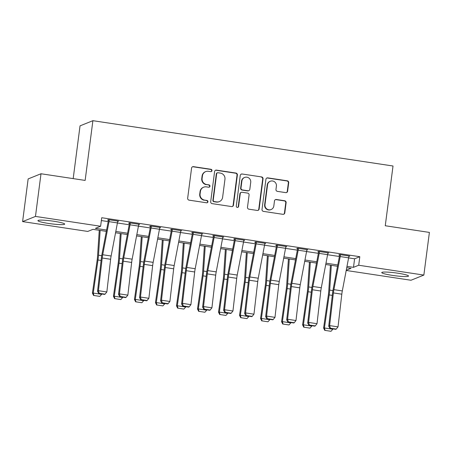 <?xml version="1.0" encoding="UTF-8"?>
<svg xmlns="http://www.w3.org/2000/svg" width="452" height="452" viewBox="0 0 452 452"><rect width="100%" height="100%" fill="white"/><g stroke="black" fill="none" stroke-linecap="round" stroke-linejoin="round"><path stroke-width="0.68" d="M211.988 170.641A1.192 1.164 68.1 0 0 210.982 169.291L193.45 166.647A1.701 1.661 68.1 0 0 191.58 168.071L187.665 198.225A1.701 1.661 68.1 0 0 189.1 200.151L206.632 202.795A1.192 1.164 68.1 0 0 207.943 201.801A1.192 1.164 68.1 0 0 206.937 200.451L204.666 200.112A5.435 5.311 68.1 0 1 200.083 193.953L200.411 191.439A5.435 5.311 68.1 0 1 206.389 186.874L208.654 187.218A1.192 1.164 68.1 0 0 209.965 186.218A1.192 1.164 68.1 0 0 208.96 184.874L206.694 184.529A5.435 5.311 68.1 0 1 202.106 178.37L202.434 175.856A5.435 5.311 68.1 0 1 208.412 171.297L210.677 171.636A1.192 1.164 68.1 0 0 211.988 170.641M211.095 171.624A1.192 1.164 68.1 0 0 210.638 169.432L193.1 166.782A1.701 1.661 68.1 0 0 192.428 166.822M207.05 202.784A1.192 1.164 68.1 0 0 206.587 200.592L204.666 200.112M209.073 187.201A1.192 1.164 68.1 0 0 208.615 185.009L206.694 184.529M392.438 275.392A13.503 1.458 7.4 0 1 381.759 272.562A13.503 1.458 7.4 0 1 397.862 273.211A13.503 1.458 7.4 0 1 408.54 276.042A13.503 1.458 7.4 0 1 392.438 275.392M48.596 223.463A13.503 1.458 7.4 0 1 37.917 220.632A13.503 1.458 7.4 0 1 54.02 221.282A13.503 1.458 7.4 0 1 64.698 224.113A13.503 1.458 7.4 0 1 48.596 223.463M285.737 192.625A1.701 1.661 68.1 0 0 287.608 191.196L288.704 182.738A1.701 1.661 68.1 0 0 287.274 180.811L267.799 177.873A1.701 1.661 68.1 0 0 265.929 179.297L262.013 209.451A1.701 1.661 68.1 0 0 263.448 211.378L282.924 214.321A1.701 1.661 68.1 0 0 284.788 212.892L286.116 202.671A1.701 1.661 68.1 0 0 284.681 200.75L276.347 199.49A1.701 1.661 68.1 0 0 274.483 200.914L273.822 205.982A4.548 4.435 68.1 0 1 271.104 209.536A4.548 4.435 68.1 0 1 264.991 204.649L267.573 184.8A4.548 4.435 68.1 0 1 270.29 181.246A4.548 4.435 68.1 0 1 276.404 186.134L275.974 189.439A1.701 1.661 68.1 0 0 277.404 191.365L285.737 192.625M106.333 231.356L92.965 229.339L87.756 231.435L22.6 221.599L28.143 178.93L41.002 173.754L85.14 180.421L92.897 120.684L393.02 166.008L385.262 225.746L429.4 232.413L423.857 275.076L410.998 280.251L346.209 270.465M41.002 173.754L35.465 216.423L100.615 226.26L95.4 228.362L106.582 230.045M348.605 257.9L354.6 258.804L359.815 256.708L101.723 217.728L100.615 226.26M359.815 256.708L358.707 265.239L423.857 275.076M237.379 174.986A1.701 1.661 68.1 0 0 235.944 173.059L216.474 170.121A1.701 1.661 68.1 0 0 214.604 171.545L210.688 201.699A1.701 1.661 68.1 0 0 212.118 203.626L231.593 206.57A1.701 1.661 68.1 0 0 233.464 205.14L237.379 174.986L237.029 175.127A1.701 1.661 68.1 0 0 235.599 173.201L216.124 170.263A1.701 1.661 68.1 0 0 215.451 170.302M242.136 173.997L261.612 176.935A1.701 1.661 68.1 0 1 263.041 178.862L259.126 209.016A1.701 1.661 68.1 0 1 257.256 210.446L248.922 209.186A1.701 1.661 68.1 0 1 247.493 207.259L249.08 195.032A1.701 1.661 68.1 0 0 247.645 193.106L242.119 192.269A1.701 1.661 68.1 0 0 240.249 193.699L238.594 206.428A1.192 1.164 68.1 0 1 237.882 207.361A1.192 1.164 68.1 0 1 236.283 206.078L240.266 175.421A1.701 1.661 68.1 0 1 242.136 173.997L261.612 176.935M101.355 220.559L108.192 221.593M117.418 222.983L129.21 224.763M138.436 226.158L150.222 227.938M159.449 229.333L171.24 231.113M180.467 232.503L192.258 234.289M201.485 235.678L213.276 237.458M222.503 238.854L234.294 240.633M243.521 242.029L255.312 243.809M264.539 245.204L276.33 246.984M285.557 248.374L297.343 250.154M306.569 251.549L318.361 253.329M327.587 254.725L339.379 256.504M117.661 221.531L118.565 221.186L108.48 219.661L107.61 220.011L108.452 220.141L108.514 219.666M138.679 224.706L139.583 224.361L129.498 222.836L128.628 223.186L129.47 223.311L129.532 222.842M159.697 227.876L160.601 227.537L150.516 226.011L149.646 226.362L150.488 226.486L150.544 226.017M180.715 231.051L181.619 230.706L171.528 229.187L170.664 229.537L171.5 229.661L171.562 229.192M201.733 234.226L202.637 233.882L192.546 232.356L191.676 232.707L192.518 232.837L192.58 232.362M222.746 237.402L223.655 237.057L213.564 235.532L212.694 235.882L213.536 236.012L213.598 235.537M243.764 240.577L244.668 240.232L234.582 238.707L233.712 239.057L234.554 239.181L234.616 238.712M264.782 243.747L265.686 243.402L255.6 241.882L254.73 242.232L255.572 242.357L255.634 241.888M285.8 246.922L286.704 246.577L276.618 245.057L275.748 245.402L276.59 245.532L276.647 245.057M306.818 250.097L307.722 249.753L297.631 248.227L296.766 248.577L297.602 248.707L297.665 248.233M327.836 253.273L328.74 252.928L318.649 251.402L317.779 251.753L318.62 251.877L318.683 251.408M348.848 256.442L349.758 256.098L339.667 254.578L338.797 254.928L339.638 255.052L339.701 254.583M92.897 120.684L80.038 125.859L73.184 178.613M22.6 221.599L35.465 216.423M346.255 270.245L351.057 268.313L346.746 267.663M337.52 266.273L325.728 264.488M316.502 263.098L304.71 261.318M295.484 259.923L283.692 258.143M274.466 256.747L262.674 254.968M253.448 253.572L241.662 251.792M232.435 250.402L220.644 248.623M211.417 247.227L199.626 245.447M190.399 244.052L178.608 242.272M169.381 240.876L157.59 239.097M148.363 237.707L136.572 235.921M127.345 234.531L115.554 232.752M346.995 266.358L353.492 267.335L358.707 265.239M115.808 231.441L127.594 233.221M136.82 234.616L148.612 236.396M157.838 237.792L169.63 239.571M178.856 240.961L190.648 242.747M199.874 244.136L211.666 245.916M220.892 247.312L232.684 249.092M241.91 250.487L253.702 252.267M262.928 253.657L274.714 255.442M283.941 256.832L295.732 258.612M304.959 260.007L316.75 261.787M325.977 263.183L337.768 264.962M354.6 258.804L353.492 267.335M117.701 221.536L117.757 221.062M138.713 224.712L138.775 224.237M159.731 227.881L159.793 227.412M180.749 231.057L180.811 230.588M201.767 234.232L201.829 233.757M222.785 237.407L222.847 236.933M243.803 240.577L243.86 240.108M264.815 243.752L264.878 243.283M285.833 246.928L285.896 246.459M306.851 250.103L306.914 249.628M327.869 253.278L327.932 252.804M348.887 256.448L348.95 255.979M205.683 171.613L205.338 171.749A5.435 5.311 68.1 0 0 202.084 175.997L202.434 175.856M206.344 184.67A5.435 5.311 68.1 0 1 201.756 178.512L202.084 175.997M203.66 187.19L203.315 187.331A5.435 5.311 68.1 0 0 200.061 191.58L200.411 191.439M204.321 200.247A5.435 5.311 68.1 0 1 199.733 194.089L200.061 191.58M232.266 206.53A1.701 1.661 68.1 0 0 233.113 205.281L237.029 175.127M217.983 172.743A1.192 1.164 68.1 0 0 216.677 173.737L213.237 200.208A1.192 1.164 68.1 0 0 214.242 201.552L216.632 201.914A5.435 5.311 68.1 0 0 222.61 197.355L224.96 179.258A5.435 5.311 68.1 0 0 220.373 173.099L217.983 172.743M217.384 172.811L217.039 172.952A1.192 1.164 68.1 0 0 216.327 173.879L216.677 173.737M219.356 201.603L219.011 201.739A5.435 5.311 68.1 0 1 216.288 202.055L213.892 201.694A1.192 1.164 68.1 0 1 212.892 200.349L216.327 173.879M257.934 210.406A1.701 1.661 68.1 0 0 258.776 209.157L262.697 179.003A1.701 1.661 68.1 0 0 261.262 177.077M241.266 192.371L240.916 192.507A1.701 1.661 68.1 0 0 239.899 193.835L238.249 206.57L238.594 206.428M237.707 207.411A1.192 1.164 68.1 0 0 238.249 206.57M250.724 182.342A4.548 4.435 68.1 0 0 244.617 177.455A4.548 4.435 68.1 0 0 241.899 181.009L240.989 188.004A1.701 1.661 68.1 0 0 242.425 189.925L247.95 190.761A1.701 1.661 68.1 0 0 249.82 189.337L250.724 182.342M244.617 177.455L244.266 177.596A4.548 4.435 68.1 0 0 241.549 181.145L241.899 181.009M248.803 190.659L248.453 190.8A1.701 1.661 68.1 0 1 247.606 190.902L242.074 190.066A1.701 1.661 68.1 0 1 240.639 188.139L241.549 181.145M241.786 174.139A1.701 1.661 68.1 0 0 241.114 174.173M270.29 181.246L269.94 181.388A4.548 4.435 68.1 0 0 267.222 184.936L267.573 184.8M271.104 209.536L270.759 209.677A4.548 4.435 68.1 0 1 264.646 204.79L267.222 184.936M283.596 214.282A1.701 1.661 68.1 0 0 284.444 213.033L285.766 202.812A1.701 1.661 68.1 0 0 284.336 200.891L276.002 199.631A1.701 1.661 68.1 0 0 275.33 199.671M286.41 192.586A1.701 1.661 68.1 0 0 287.257 191.337L288.359 182.879A1.701 1.661 68.1 0 0 286.924 180.953L267.448 178.015A1.701 1.661 68.1 0 0 266.776 178.048M99.259 230.288L97.508 256.838A8.656 1.622 98.6 0 1 97.169 260.036L92.417 293.111L93.242 293.065L97.994 259.996A12.984 2.435 -81.4 0 0 98.508 255.194L100.141 230.424M93.937 295.495L99.819 296.388L93.937 295.495L93.242 293.065L101.649 294.337L101.7 293.975M101.649 294.337L99.819 296.388M93.604 295.512L92.417 293.111M117.43 222.915L109.022 221.644A6.057 1.136 98.6 0 0 109.322 219.791L117.729 221.062A6.057 1.136 98.6 0 1 117.43 222.915L111.124 256.013A8.656 1.622 -81.4 0 0 110.627 259.278L106.841 291.958L98.434 290.687L99.169 293.275L98.807 293.54L104.689 294.427L105.05 294.162L99.169 293.275M109.022 221.644L102.717 254.742A8.656 1.622 -81.4 0 0 102.22 258.007L98.434 290.687L97.525 291.342L101.31 258.663A12.984 2.435 98.6 0 1 102.062 253.764L108.367 220.672A1.729 0.322 -81.4 0 0 108.452 220.141M97.525 291.342L98.807 293.54M105.05 294.162L106.841 291.958M120.277 233.464L118.526 260.007A8.656 1.622 98.6 0 1 118.187 263.211L113.435 296.28L114.26 296.241L119.012 263.171A12.984 2.435 -81.4 0 0 119.526 258.369L121.159 233.594M114.955 298.67L120.837 299.557L114.955 298.67L114.26 296.241L122.667 297.512L122.718 297.15M122.667 297.512L120.837 299.557M114.622 298.687L113.435 296.28M141.295 236.639L139.544 263.183A8.656 1.622 98.6 0 1 139.205 266.386L134.447 299.456L135.278 299.416L140.03 266.347A12.984 2.435 -81.4 0 0 140.544 261.544L142.177 236.769M135.967 301.846L141.855 302.733L135.967 301.846L135.278 299.416L143.685 300.687L143.736 300.326M143.685 300.687L141.855 302.733M135.64 301.863L134.447 299.456M162.313 239.809L160.562 266.358A8.656 1.622 98.6 0 1 160.223 269.561L155.465 302.631L156.296 302.591L161.048 269.522A12.984 2.435 -81.4 0 0 161.556 264.714L163.195 239.944M156.985 305.021L162.873 305.908L156.985 305.021L156.296 302.591L164.697 303.857L164.754 303.495M164.697 303.857L162.873 305.908M156.658 305.032L155.465 302.631M138.448 226.09L130.04 224.819A6.057 1.136 98.6 0 0 130.34 222.966L138.741 224.232A6.057 1.136 98.6 0 1 138.448 226.09L132.142 259.182A8.656 1.622 -81.4 0 0 131.645 262.448L127.859 295.133L119.452 293.862L120.187 296.45L119.82 296.71L125.707 297.602L126.068 297.337L120.187 296.45M130.04 224.819L123.735 257.917A8.656 1.622 -81.4 0 0 123.238 261.183L119.452 293.862L118.543 294.518L122.328 261.838A12.984 2.435 98.6 0 1 123.08 256.939L129.385 223.842A1.729 0.322 -81.4 0 0 129.47 223.311M118.543 294.518L119.82 296.71M126.068 297.337L127.859 295.133M159.466 229.266L151.058 227.994A6.057 1.136 98.6 0 0 151.352 226.136L159.759 227.407A6.057 1.136 98.6 0 1 159.466 229.266L153.16 262.358A8.656 1.622 -81.4 0 0 152.657 265.623L148.872 298.303L140.47 297.037L141.205 299.625L140.838 299.885L146.725 300.772L147.086 300.512L141.205 299.625M151.058 227.994L144.753 261.092A8.656 1.622 -81.4 0 0 144.256 264.358L140.47 297.037L139.561 297.693L143.346 265.013A12.984 2.435 98.6 0 1 144.098 260.115L150.403 227.017A1.729 0.322 -81.4 0 0 150.488 226.486M139.561 297.693L140.838 299.885M147.086 300.512L148.872 298.303M180.484 232.435L172.076 231.17A6.057 1.136 98.6 0 0 172.37 229.311L180.777 230.582A6.057 1.136 98.6 0 1 180.484 232.435L174.178 265.533A8.656 1.622 -81.4 0 0 173.675 268.799L169.89 301.478L161.483 300.213L162.217 302.795L161.856 303.06L167.743 303.947L168.104 303.687L162.217 302.795M172.076 231.17L165.771 264.262A8.656 1.622 -81.4 0 0 165.268 267.527L161.483 300.213L160.579 300.868L164.364 268.183A12.984 2.435 98.6 0 1 165.11 263.284L171.415 230.192A1.729 0.322 -81.4 0 0 171.5 229.661M160.579 300.868L161.856 303.06M168.104 303.687L169.89 301.478M183.331 242.984L181.58 269.533A8.656 1.622 98.6 0 1 181.235 272.737L176.483 305.806L177.308 305.761L182.066 272.692A12.984 2.435 -81.4 0 0 182.574 267.889L184.207 243.119M178.003 308.191L183.891 309.083L178.003 308.191L177.308 305.761L185.715 307.032L185.772 306.671M185.715 307.032L183.891 309.083M177.67 308.207L176.483 305.806M201.496 235.611L193.094 234.339A6.057 1.136 98.6 0 0 193.388 232.486L201.795 233.757A6.057 1.136 98.6 0 1 201.496 235.611L195.196 268.708A8.656 1.622 -81.4 0 0 194.693 271.974L190.908 304.654L182.501 303.382L183.235 305.97L182.874 306.236L188.761 307.123L189.122 306.863L183.235 305.97M193.094 234.339L186.789 267.437A8.656 1.622 -81.4 0 0 186.286 270.703L182.501 303.382L181.597 304.038L185.382 271.358A12.984 2.435 98.6 0 1 186.128 266.46L192.433 233.368A1.729 0.322 -81.4 0 0 192.518 232.837M181.597 304.038L182.874 306.236M189.122 306.863L190.908 304.654M204.349 246.159L202.598 272.709A8.656 1.622 98.6 0 1 202.253 275.906L197.501 308.976L198.326 308.936L203.084 275.867A12.984 2.435 -81.4 0 0 203.592 271.064L205.225 246.295M199.021 311.366L204.903 312.253L199.021 311.366L198.326 308.936L206.733 310.208L206.784 309.846M206.733 310.208L204.903 312.253M198.688 311.383L197.501 308.976M225.362 249.334L223.61 275.878A8.656 1.622 98.6 0 1 223.271 279.082L218.519 312.151L219.344 312.112L224.102 279.042A12.984 2.435 -81.4 0 0 224.61 274.24L226.243 249.464M220.039 314.541L225.921 315.428L220.039 314.541L219.344 312.112L227.751 313.383L227.802 313.021M227.751 313.383L225.921 315.428M219.706 314.558L218.519 312.151M246.38 252.51L244.628 279.053A8.656 1.622 98.6 0 1 244.289 282.257L239.537 315.327L240.362 315.287L245.114 282.217A12.984 2.435 -81.4 0 0 245.628 277.415L247.261 252.64M241.057 317.716L246.939 318.603L241.057 317.716L240.362 315.287L248.769 316.558L248.82 316.191M248.769 316.558L246.939 318.603M240.724 317.733L239.537 315.327M222.514 238.786L214.107 237.515A6.057 1.136 98.6 0 0 214.406 235.661L222.813 236.927A6.057 1.136 98.6 0 1 222.514 238.786L216.209 271.884A8.656 1.622 -81.4 0 0 215.711 275.149L211.926 307.829L203.519 306.558L204.253 309.145L203.892 309.405L209.773 310.298L210.14 310.032L204.253 309.145M214.107 237.515L207.801 270.612A8.656 1.622 -81.4 0 0 207.304 273.878L203.519 306.558L202.615 307.213L206.4 274.533A12.984 2.435 98.6 0 1 207.146 269.635L213.451 236.537A1.729 0.322 -81.4 0 0 213.536 236.012M202.615 307.213L203.892 309.405M210.14 310.032L211.926 307.829M243.532 241.961L235.125 240.69A6.057 1.136 98.6 0 0 235.424 238.831L243.831 240.102A6.057 1.136 98.6 0 1 243.532 241.961L237.227 275.053A8.656 1.622 -81.4 0 0 236.729 278.319L232.944 311.004L224.537 309.733L225.271 312.321L224.91 312.581L230.791 313.473L231.153 313.208L225.271 312.321M235.125 240.69L228.819 273.788A8.656 1.622 -81.4 0 0 228.322 277.053L224.537 309.733L223.627 310.388L227.412 277.709A12.984 2.435 98.6 0 1 228.164 272.81L234.469 239.713A1.729 0.322 -81.4 0 0 234.554 239.181M223.627 310.388L224.91 312.581M231.153 313.208L232.944 311.004M264.55 245.131L256.143 243.865A6.057 1.136 98.6 0 0 256.442 242.006L264.844 243.278A6.057 1.136 98.6 0 1 264.55 245.131L258.245 278.229A8.656 1.622 -81.4 0 0 257.747 281.494L253.962 314.174L245.555 312.908L246.289 315.496L245.928 315.756L251.809 316.643L252.171 316.383L246.289 315.496M256.143 243.865L249.837 276.957A8.656 1.622 -81.4 0 0 249.34 280.223L245.555 312.908L244.645 313.564L248.43 280.884A12.984 2.435 98.6 0 1 249.182 275.986L255.487 242.888A1.729 0.322 -81.4 0 0 255.572 242.357M244.645 313.564L245.928 315.756M252.171 316.383L253.962 314.174M267.398 255.679L265.646 282.229A8.656 1.622 98.6 0 1 265.307 285.432L260.55 318.502L261.38 318.462L266.132 285.387A12.984 2.435 -81.4 0 0 266.646 280.585L268.279 255.815M262.07 320.886L267.957 321.779L262.07 320.886L261.38 318.462L269.787 319.728L269.838 319.366M269.787 319.728L267.957 321.779M261.742 320.903L260.55 318.502M285.568 248.306L277.161 247.041A6.057 1.136 98.6 0 0 277.455 245.182L285.862 246.453A6.057 1.136 98.6 0 1 285.568 248.306L279.263 281.404A8.656 1.622 -81.4 0 0 278.765 284.67L274.98 317.349L266.573 316.078L267.307 318.666L266.94 318.931L272.827 319.818L273.189 319.558L267.307 318.666M277.161 247.041L270.855 280.133A8.656 1.622 -81.4 0 0 270.358 283.398L266.573 316.078L265.663 316.739L269.448 284.054A12.984 2.435 98.6 0 1 270.2 279.155L276.505 246.063A1.729 0.322 -81.4 0 0 276.59 245.532M265.663 316.739L266.94 318.931M273.189 319.558L274.98 317.349M288.416 258.855L286.664 285.404A8.656 1.622 98.6 0 1 286.325 288.602L281.568 321.677L282.398 321.632L287.15 288.562A12.984 2.435 -81.4 0 0 287.658 283.76L289.297 258.99M283.088 324.061L288.975 324.954L283.088 324.061L282.398 321.632L290.805 322.903L290.856 322.542M290.805 322.903L288.975 324.954M282.76 324.078L281.568 321.677M306.586 251.481L298.179 250.21A6.057 1.136 98.6 0 0 298.473 248.357L306.88 249.623A6.057 1.136 98.6 0 1 306.586 251.481L300.281 284.579A8.656 1.622 -81.4 0 0 299.778 287.845L295.992 320.524L287.585 319.253L288.32 321.841L287.958 322.106L293.845 322.994L294.207 322.728L288.32 321.841M298.179 250.21L291.873 283.308A8.656 1.622 -81.4 0 0 291.37 286.574L287.585 319.253L286.681 319.909L290.466 287.229A12.984 2.435 98.6 0 1 291.218 282.33L297.518 249.233A1.729 0.322 -81.4 0 0 297.602 248.707M286.681 319.909L287.958 322.106M294.207 322.728L295.992 320.524M309.434 262.03L307.682 288.574A8.656 1.622 98.6 0 1 307.343 291.777L302.586 324.847L303.411 324.807L308.168 291.738A12.984 2.435 -81.4 0 0 308.676 286.935L310.315 262.16M304.106 327.237L309.993 328.124L304.106 327.237L303.411 324.807L311.818 326.078L311.874 325.717M311.818 326.078L309.993 328.124M303.778 327.254L302.586 324.847M327.598 254.657L319.197 253.386A6.057 1.136 98.6 0 0 319.491 251.532L327.898 252.798A6.057 1.136 98.6 0 1 327.598 254.657L321.299 287.749A8.656 1.622 -81.4 0 0 320.796 291.015L317.01 323.7L308.603 322.429L309.337 325.016L308.976 325.276L314.863 326.169L315.225 325.903L309.337 325.016M319.197 253.386L312.891 286.483A8.656 1.622 -81.4 0 0 312.388 289.749L308.603 322.429L307.699 323.084L311.484 290.404A12.984 2.435 98.6 0 1 312.23 285.506L318.536 252.408A1.729 0.322 -81.4 0 0 318.62 251.877M307.699 323.084L308.976 325.276M315.225 325.903L317.01 323.7M330.452 265.205L328.7 291.749A8.656 1.622 98.6 0 1 328.355 294.953L323.604 328.022L324.429 327.982L329.186 294.913A12.984 2.435 -81.4 0 0 329.694 290.111L331.327 265.335M325.124 330.412L331.005 331.299L325.124 330.412L324.429 327.982L332.836 329.254L332.887 328.886M332.836 329.254L331.005 331.299M324.79 330.429L323.604 328.022M348.616 257.832L340.209 256.561A6.057 1.136 98.6 0 0 340.509 254.702L348.916 255.973A6.057 1.136 98.6 0 1 348.616 257.832L342.311 290.924A8.656 1.622 -81.4 0 0 341.814 294.19L338.028 326.869L329.621 325.604L330.356 328.192L329.994 328.451L335.876 329.338L336.243 329.079L330.356 328.192M340.209 256.561L333.904 289.653A8.656 1.622 -81.4 0 0 333.406 292.919L329.621 325.604L328.717 326.259L332.502 293.58A12.984 2.435 98.6 0 1 333.248 288.681L339.554 255.583A1.729 0.322 -81.4 0 0 339.638 255.052M328.717 326.259L329.994 328.451M336.243 329.079L338.028 326.869M210.638 169.432L210.982 169.291M206.587 200.592L206.937 200.451M208.615 185.009L208.96 184.874M201.756 178.512L202.106 178.37M199.733 194.089L200.083 193.953M193.1 166.782L193.45 166.647M233.113 205.281L233.464 205.14M216.124 170.263L216.474 170.121M235.599 173.201L235.944 173.059M212.892 200.349L213.237 200.208M213.892 201.694L214.242 201.552M216.288 202.055L216.632 201.914M262.697 179.003L263.041 178.862M258.776 209.157L259.126 209.016M239.899 193.835L240.249 193.699M240.639 188.139L240.989 188.004M242.074 190.066L242.425 189.925M247.606 190.902L247.95 190.761M264.646 204.79L264.991 204.649M276.002 199.631L276.347 199.49M284.336 200.891L284.681 200.75M285.766 202.812L286.116 202.671M284.444 213.033L284.788 212.892M267.448 178.015L267.799 177.873M286.924 180.953L287.274 180.811M288.359 182.879L288.704 182.738M287.257 191.337L287.608 191.196M97.994 259.996L101.101 260.465M98.508 255.194L101.723 255.679M111.124 256.013L102.717 254.742M110.627 259.278L102.22 258.007M119.012 263.171L122.119 263.64M119.526 258.369L122.741 258.855M140.03 266.347L143.137 266.816M140.544 261.544L143.759 262.03M161.048 269.522L164.155 269.991M161.556 264.714L164.777 265.2M132.142 259.182L123.735 257.917M131.645 262.448L123.238 261.183M153.16 262.358L144.753 261.092M152.657 265.623L144.256 264.358M174.178 265.533L165.771 264.262M173.675 268.799L165.268 267.527M182.066 272.692L185.173 273.161M182.574 267.889L185.795 268.375M195.196 268.708L186.789 267.437M194.693 271.974L186.286 270.703M203.084 275.867L206.191 276.336M203.592 271.064L206.813 271.55M224.102 279.042L227.203 279.511M224.61 274.24L227.831 274.726M245.114 282.217L248.221 282.686M245.628 277.415L248.843 277.901M216.209 271.884L207.801 270.612M215.711 275.149L207.304 273.878M237.227 275.053L228.819 273.788M236.729 278.319L228.322 277.053M258.245 278.229L249.837 276.957M257.747 281.494L249.34 280.223M266.132 285.387L269.239 285.856M266.646 280.585L269.861 281.071M279.263 281.404L270.855 280.133M278.765 284.67L270.358 283.398M287.15 288.562L290.257 289.031M287.658 283.76L290.879 284.246M300.281 284.579L291.873 283.308M299.778 287.845L291.37 286.574M308.168 291.738L311.275 292.207M308.676 286.935L311.897 287.421M321.299 287.749L312.891 286.483M320.796 291.015L312.388 289.749M329.186 294.913L332.293 295.382M329.694 290.111L332.915 290.596M342.311 290.924L333.904 289.653M341.814 294.19L333.406 292.919"/></g></svg>
